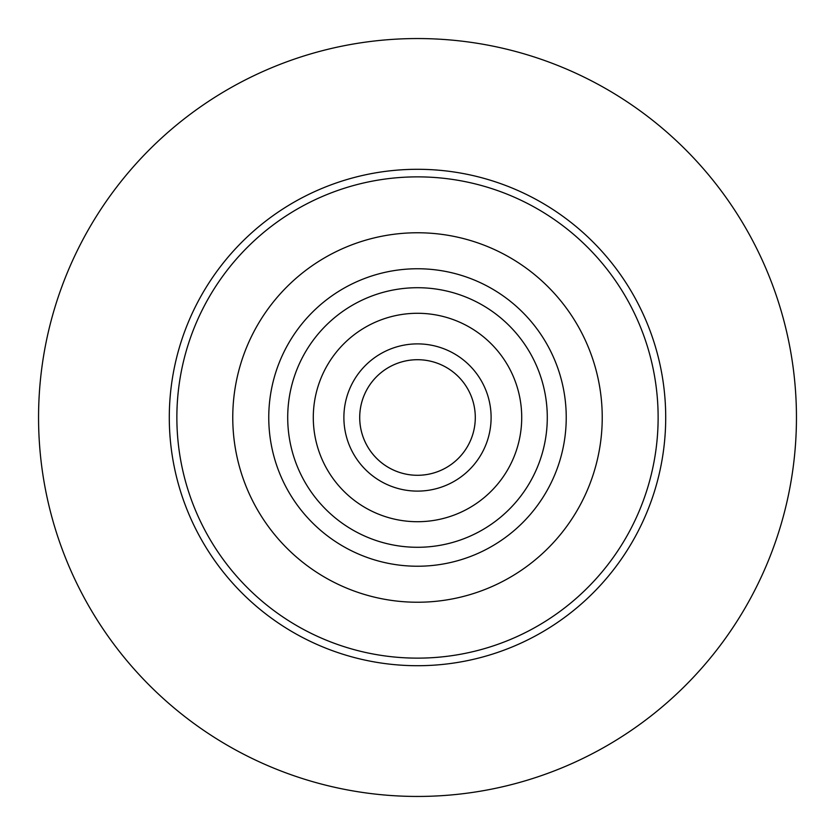 <?xml version="1.0" encoding="UTF-8"?>
<svg xmlns="http://www.w3.org/2000/svg" width="835" height="835" viewBox="0 0 835 835"><rect width="100%" height="100%" fill="white"/><g stroke="black" fill="none" stroke-linecap="round" stroke-linejoin="round"><path stroke-width="1.25" d="M343.884 417.5A73.616 73.616 0 0 0 454.303 481.252A73.616 73.616 0 0 0 454.303 353.748A73.616 73.616 0 0 0 343.884 417.5M313.292 417.5A104.208 104.208 0 0 0 469.604 507.753A104.208 104.208 0 0 0 469.604 327.247A104.208 104.208 0 0 0 313.292 417.5M287.71 417.5A129.79 129.79 0 0 0 482.39 529.901A129.79 129.79 0 0 0 482.39 305.099A129.79 129.79 0 0 0 287.71 417.5M467.057 537.458A129.79 129.79 0 0 1 288.837 400.445A129.79 129.79 0 0 1 496.606 314.607A129.79 129.79 0 0 1 467.057 537.458M562.205 767.73A378.944 378.944 0 0 1 41.844 367.703A378.944 378.944 0 0 1 648.461 117.067A378.944 378.944 0 0 1 562.205 767.73M512.283 646.906A248.214 248.214 0 0 1 171.446 384.883A248.214 248.214 0 0 1 568.781 220.722A248.214 248.214 0 0 1 512.283 646.906M488.037 588.237A184.733 184.733 0 0 1 234.364 393.222A184.733 184.733 0 0 1 530.089 271.041A184.733 184.733 0 0 1 488.037 588.237M474.29 554.962A148.734 148.734 0 0 1 270.049 397.951A148.734 148.734 0 0 1 508.15 299.577A148.734 148.734 0 0 1 474.29 554.962M471.013 395.675A57.792 57.792 0 0 1 409.651 474.75A57.792 57.792 0 0 1 371.846 382.075A57.792 57.792 0 0 1 471.013 395.675A57.792 57.792 0 0 1 439.325 471.013A57.792 57.792 0 0 1 363.987 439.325A57.792 57.792 0 0 1 395.675 363.987A57.792 57.792 0 0 1 471.013 395.675M509.381 639.902A240.637 240.637 0 0 1 178.951 385.874A240.637 240.637 0 0 1 564.157 226.723A240.637 240.637 0 0 1 509.381 639.902"/></g></svg>

